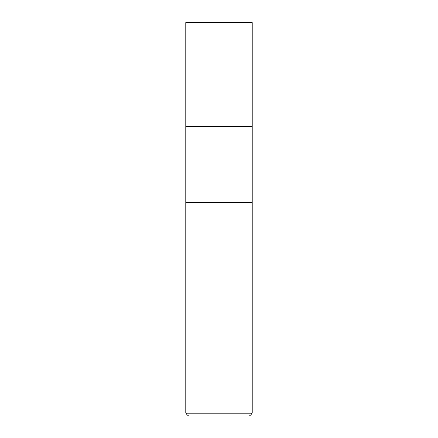 <?xml version="1.0" encoding="UTF-8"?>
<svg xmlns="http://www.w3.org/2000/svg" width="438" height="438" viewBox="0 0 438 438"><rect width="100%" height="100%" fill="white"/><g stroke="black" fill="none" stroke-linecap="round" stroke-linejoin="round"><path stroke-width="0.33" stroke-dasharray="2.19 1.64" d="M252.244 202.378L185.756 202.378L252.244 202.378M252.244 126.385L185.756 126.385L252.244 126.385M252.244 413.253L185.756 413.253M249.397 416.1L188.603 416.1M252.244 22.612L185.756 22.612M251.532 21.9L186.468 21.9"/><path stroke-width="0.66" d="M185.756 22.612L252.244 22.612L251.532 21.9L186.468 21.9L185.756 22.612L185.756 126.385L219 126.385L185.756 126.385L185.756 202.378L252.244 202.378L252.244 413.253L185.756 413.253L188.603 416.1L249.397 416.1L252.244 413.253M252.244 22.612L252.244 126.385L219 126.385L252.244 126.385L252.244 202.378L185.756 202.378L185.756 413.253"/></g></svg>
